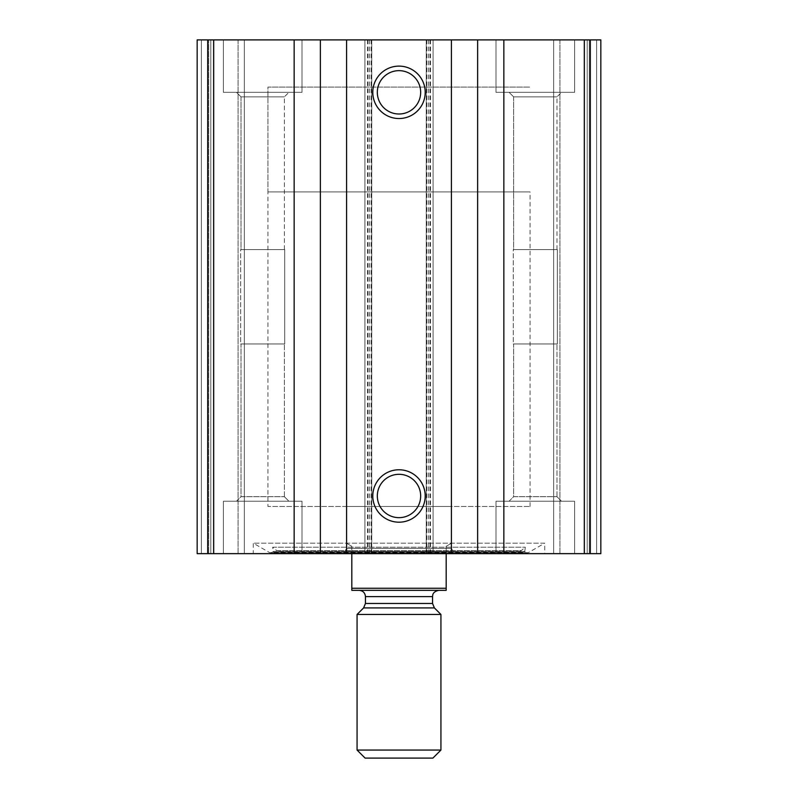 <?xml version="1.0" encoding="UTF-8"?>
<svg xmlns="http://www.w3.org/2000/svg" width="798" height="798" viewBox="0 0 798 798"><rect width="100%" height="100%" fill="white"/><g stroke="black" fill="none" stroke-linecap="round" stroke-linejoin="round"><path stroke-width="0.6" stroke-dasharray="3.99 2.99" d="M600.834 553.652L197.166 553.652L197.166 39.9L197.166 553.652L201.365 553.652L197.166 553.652L197.166 39.9L600.834 39.9M544.735 553.652L253.265 553.652L544.735 553.652L544.735 543.169L253.265 543.169L544.735 543.169L528.057 552.795L269.943 552.795L253.265 543.169L253.265 553.652M223.38 553.652L302.013 553.652L223.38 553.652L302.013 553.652L223.38 553.652L223.38 501.224L302.013 501.224L223.38 501.224L302.013 501.224L223.38 501.224L223.38 553.652M495.987 553.652L574.62 553.652L495.987 553.652L574.62 553.652L495.987 553.652L495.987 501.224L574.62 501.224L495.987 501.224L574.62 501.224L495.987 501.224L495.987 553.652M208.707 553.652L201.365 553.652L213.944 553.652L208.707 553.652L208.707 39.9L210.802 39.9L197.166 39.9L208.707 39.9L208.707 553.652M238.063 553.652L213.944 553.652L244.348 553.652L238.063 553.652L238.063 39.9L244.348 39.9L213.944 39.9L238.063 39.9L238.063 553.652M589.293 553.652L596.635 553.652L584.056 553.652L589.293 553.652L589.293 39.9L587.198 39.9L596.635 39.9L589.293 39.9L589.293 553.652M559.937 553.652L584.056 553.652L553.652 553.652L559.937 553.652L559.937 39.9L553.652 39.9L584.056 39.9L559.937 39.9L559.937 553.652M223.38 39.9L302.013 39.9L223.38 39.9L302.013 39.9L223.38 39.9L223.38 92.319L302.013 92.319L223.38 92.319L302.013 92.319L223.38 92.319L223.38 39.9M495.987 39.9L574.62 39.9L495.987 39.9L574.62 39.9L495.987 39.9L495.987 92.319L574.62 92.319L495.987 92.319L574.62 92.319L495.987 92.319L495.987 39.9M587.198 39.9L584.056 39.9L587.198 39.9L587.198 553.652L587.198 39.9M210.802 39.9L213.944 39.9L210.802 39.9L210.802 553.652L210.802 39.9M244.348 553.652L244.348 39.9L244.348 553.652M371.738 553.652L371.738 39.9L371.738 553.652M364.925 553.652L364.925 39.9L364.925 553.652M433.075 553.652L433.075 39.9L433.075 553.652M426.262 553.652L426.262 39.9L426.262 553.652M553.652 553.652L553.652 39.9L553.652 553.652M399 474.311A21.676 21.676 0 0 1 417.773 506.82A21.676 21.676 0 0 1 380.227 506.82A21.676 21.676 0 0 1 399 474.311M399 70.653A21.676 21.676 0 0 1 417.773 103.161A21.676 21.676 0 0 1 380.227 103.161A21.676 21.676 0 0 1 399 70.653M509.084 501.224L561.513 501.224L509.084 501.224L561.513 501.224L509.084 501.224L513.633 496.685L556.974 496.685L513.633 496.685L513.633 343.958L556.974 343.958L513.633 343.958L556.974 343.958L513.633 343.958L513.633 496.685L556.974 496.685L513.633 496.685L509.084 501.224M513.284 343.958L557.323 343.958L513.284 343.958L513.284 249.594L557.323 249.594L513.284 249.594L557.323 249.594L513.284 249.594L513.284 343.958L557.323 343.958L513.284 343.958M513.633 249.594L556.974 249.594L513.633 249.594L513.633 96.867L556.974 96.867L513.633 96.867L509.084 92.319L561.513 92.319L509.084 92.319L561.513 92.319L509.084 92.319L513.633 96.867L556.974 96.867L513.633 96.867L513.633 249.594L556.974 249.594L513.633 249.594M236.487 501.224L288.916 501.224L236.487 501.224L288.916 501.224L236.487 501.224L241.026 496.685L284.367 496.685L241.026 496.685L241.026 343.958L284.367 343.958L241.026 343.958L284.367 343.958L241.026 343.958L241.026 496.685L284.367 496.685L241.026 496.685L236.487 501.224M240.677 343.958L284.716 343.958L240.677 343.958L240.677 249.594L284.716 249.594L240.677 249.594L284.716 249.594L240.677 249.594L240.677 343.958L284.716 343.958L240.677 343.958M241.026 249.594L284.367 249.594L241.026 249.594L241.026 96.867L284.367 96.867L241.026 96.867L236.487 92.319L288.916 92.319L236.487 92.319L288.916 92.319L236.487 92.319L241.026 96.867L284.367 96.867L241.026 96.867L241.026 249.594L284.367 249.594L241.026 249.594M272.707 552.186L269.943 552.795L528.057 552.795L525.293 552.186L272.707 552.186L525.293 552.186L524.765 551.438L273.235 551.438L272.707 552.186M272.677 547.219L525.323 547.219L272.677 547.219L273.235 551.438L524.765 551.438L525.323 547.219L521.333 550.57L276.667 550.57L272.677 547.219M279.37 551.548L518.63 551.548L279.37 551.548L276.667 550.57L521.333 550.57L518.63 551.548M344.756 551.548L453.244 551.548L344.756 551.548L346.581 548.406L451.419 548.406L346.581 548.406L346.581 506.471L451.419 506.471L346.581 506.471M267.938 191.929L530.062 191.929L267.938 191.929L267.938 87.082L530.062 87.082L267.938 87.082L530.062 87.082L267.938 87.082L267.938 506.471L530.062 506.471L267.938 506.471M351.818 588.246L446.182 588.246L446.182 590.34L351.818 590.34L351.818 546.311L346.581 543.278L346.581 191.929L451.419 191.929L346.581 191.929M359.16 590.34L438.84 590.34L359.16 590.34M351.818 553.652L351.818 546.311L346.581 543.278M446.182 553.652L446.182 546.311L451.419 543.278L446.182 546.311L446.182 588.246M432.895 758.1L365.105 758.1M440.935 750.06L357.065 750.06M440.935 614.46L357.065 614.46M584.355 553.652L584.355 39.9M430.451 553.652L430.451 39.9M207.689 553.652L207.689 39.9M213.645 553.652L213.645 39.9M367.549 553.652L367.549 39.9M590.311 553.652L590.311 39.9M201.365 553.652L201.365 39.9L201.365 553.652M213.944 553.652L213.944 39.9L213.944 553.652M369.644 553.652L369.644 39.9M368.068 553.652L368.068 39.9M371.22 553.652L371.22 39.9M426.78 553.652L426.78 39.9M429.932 553.652L429.932 39.9M428.356 553.652L428.356 39.9M596.635 553.652L596.635 39.9L596.635 553.652M584.056 553.652L584.056 39.9L584.056 553.652M434.391 607.916L363.609 607.916M432.556 603.468L365.444 603.468M432.556 596.635L365.444 596.635M574.62 553.652L574.62 501.224L574.62 553.652M556.974 496.685L561.513 501.224L556.974 496.685L556.974 343.958L556.974 496.685M557.323 343.958L557.323 249.594L557.323 343.958M556.974 249.594L556.974 96.867L561.513 92.319L556.974 96.867L556.974 249.594M574.62 92.319L574.62 39.9L574.62 92.319M302.013 553.652L302.013 501.224L302.013 553.652M284.367 496.685L288.916 501.224L284.367 496.685L284.367 343.958L284.367 496.685M284.716 343.958L284.716 249.594L284.716 343.958M284.367 249.594L284.367 96.867L288.916 92.319L284.367 96.867L284.367 249.594M302.013 92.319L302.013 39.9L302.013 92.319M270.991 553.074L527.009 553.074L270.991 553.074M451.419 506.471L451.419 548.406L453.244 551.548M530.062 506.471L530.062 191.929M451.419 543.278L451.419 191.929"/><path stroke-width="1.2" d="M600.834 39.9L600.834 553.652L600.834 39.9L600.834 553.652L600.834 39.9L197.166 39.9L197.166 553.652L207.689 553.652L207.689 39.9M600.834 553.652L503.847 553.652L503.847 39.9M207.689 553.652L503.847 553.652M399 66.114A26.214 26.214 0 0 1 421.703 105.426A26.214 26.214 0 0 1 376.297 105.426A26.214 26.214 0 0 1 399 66.114M399 469.773A26.214 26.214 0 0 1 421.703 509.084A26.214 26.214 0 0 1 376.297 509.084A26.214 26.214 0 0 1 399 469.773M399 474.311A21.676 21.676 0 0 1 417.773 506.82A21.676 21.676 0 0 1 380.227 506.82A21.676 21.676 0 0 1 399 474.311M399 70.653A21.676 21.676 0 0 1 417.773 103.161A21.676 21.676 0 0 1 380.227 103.161A21.676 21.676 0 0 1 399 70.653M446.182 588.246L351.818 588.246L351.818 590.34L446.182 590.34L446.182 553.652M351.818 588.246L351.818 553.652M357.065 750.06L365.105 758.1L432.895 758.1L440.935 750.06L440.935 614.46L357.065 614.46L357.065 750.06L440.935 750.06M359.16 590.34C362.98 590.72 365.075 592.814 365.444 596.635L365.444 603.468L363.609 607.916L357.065 614.46M590.311 553.652L590.311 39.9M584.355 553.652L584.355 39.9M477.633 553.652L477.633 39.9M451.419 553.652L451.419 39.9M346.581 553.652L346.581 39.9M320.367 553.652L320.367 39.9M294.153 553.652L294.153 39.9M213.645 553.652L213.645 39.9M363.609 607.916L434.391 607.916L440.935 614.46M365.444 603.468L432.556 603.468L434.391 607.916M365.444 596.635L432.556 596.635L432.716 595.218C432.805 595.318 432.526 591.657 438.84 590.34M432.556 603.468L432.556 596.635"/></g></svg>
